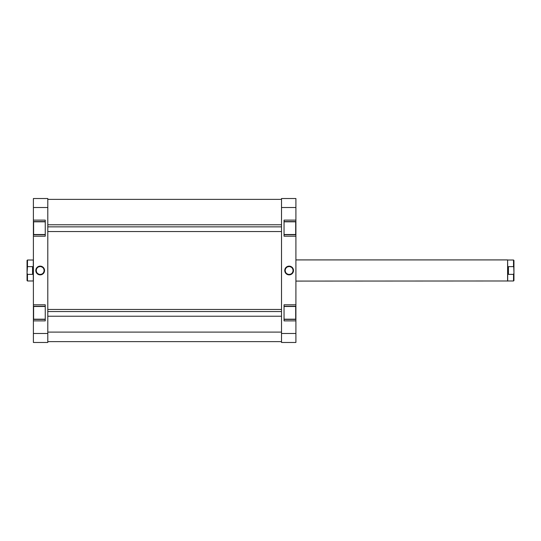 <?xml version="1.0" encoding="UTF-8"?>
<svg xmlns="http://www.w3.org/2000/svg" width="541" height="541" viewBox="0 0 541 541"><rect width="100%" height="100%" fill="white"/><g stroke="black" fill="none" stroke-linecap="round" stroke-linejoin="round"><path stroke-width="0.81" d="M284.045 234.51L295.69 234.51L295.69 221.81L284.045 221.81L295.69 221.81L295.69 234.51L284.045 234.51M284.045 319.19L295.69 319.19L295.69 306.49L284.045 306.49L295.69 306.49L295.69 319.19L284.045 319.19M289.131 266.557L289.131 266.131A4.369 4.369 0 0 1 293.499 270.5A4.369 4.369 0 0 1 289.131 274.869L291.558 274.131L293.161 272.17L293.411 269.648L292.214 267.41L289.983 266.219L287.46 266.463L285.499 268.072L284.762 270.5L286.04 273.59L288.279 274.781L289.131 274.869L289.131 274.443A3.943 3.943 0 0 0 293.073 270.5A3.943 3.943 0 0 0 289.131 266.557A3.943 3.943 0 0 0 285.188 270.5A3.943 3.943 0 0 0 289.131 274.443L289.131 274.869A4.369 4.369 0 0 1 284.762 270.5A4.369 4.369 0 0 1 289.131 266.131L289.131 266.557A3.943 3.943 0 0 1 293.073 270.5A3.943 3.943 0 0 1 289.131 274.443A3.943 3.943 0 0 1 285.188 270.5A3.943 3.943 0 0 1 289.131 266.557L287.623 266.855M284.045 220.119L284.045 236.207L295.907 236.207L295.907 234.726L284.045 234.726L295.907 234.726L295.907 304.793L295.907 236.207L284.045 236.207L284.045 220.119L295.907 220.119L295.907 198.527L281.509 198.527L281.509 342.473L295.907 342.473L295.907 319.4L284.045 319.4L295.907 319.4L295.907 333.486L281.509 333.486L281.509 207.514L295.907 207.514L295.907 220.119L284.045 220.119M284.045 304.793L284.045 320.881L295.907 320.881L284.045 320.881L284.045 304.793L295.907 304.793L284.045 304.793M295.907 319.278L295.907 306.402M295.907 306.274L284.045 306.274L295.907 306.274L295.907 304.793L295.907 319.4M295.907 234.598L295.907 221.722M295.907 221.6L284.045 221.6L295.907 221.6L295.907 220.119L295.907 234.726M295.907 342.473L281.509 342.473L281.509 333.486L295.907 333.486L295.907 342.473M281.509 198.527L281.509 207.514L295.907 207.514L295.907 198.527L281.509 198.527M289.131 274.443L290.639 274.145M291.322 273.78L291.917 273.286M292.411 272.691L292.999 271.271M293.073 270.5L292.776 268.992M292.411 268.309L291.917 267.714M291.322 267.22L289.902 266.632M286.94 267.22L286.338 267.714M285.851 268.309L285.263 269.729M285.188 270.5L285.486 272.008M285.851 272.691L286.338 273.286M286.94 273.78L288.36 274.368M47.797 332.1L281.509 332.1L47.797 332.1M45.255 306.49L33.61 306.49L33.61 319.19L45.255 319.19L33.61 319.19L33.61 306.49L45.255 306.49M45.255 221.81L33.61 221.81L33.61 234.51L45.255 234.51L33.61 234.51L33.61 221.81L45.255 221.81M40.176 274.443L40.176 274.869A4.369 4.369 0 0 1 35.807 270.5A4.369 4.369 0 0 1 40.176 266.131L37.748 266.869L36.139 268.83L35.889 271.352L37.086 273.59L39.324 274.781L41.846 274.537L43.807 272.928L44.545 270.5L43.266 267.41L41.028 266.219L40.176 266.131L40.176 266.557A3.943 3.943 0 0 0 36.233 270.5A3.943 3.943 0 0 0 40.176 274.443A3.943 3.943 0 0 0 44.119 270.5A3.943 3.943 0 0 0 40.176 266.557L40.176 266.131A4.369 4.369 0 0 1 44.545 270.5A4.369 4.369 0 0 1 40.176 274.869L40.176 274.443A3.943 3.943 0 0 1 36.233 270.5A3.943 3.943 0 0 1 40.176 266.557A3.943 3.943 0 0 1 44.119 270.5A3.943 3.943 0 0 1 40.176 274.443L41.684 274.145M45.255 320.881L45.255 304.793L33.4 304.793L33.4 306.274L45.255 306.274L33.4 306.274L33.4 236.207L33.4 304.793L45.255 304.793L45.255 320.881L33.4 320.881L33.4 342.473L47.797 342.473L47.797 198.527L33.4 198.527L33.4 221.6L45.255 221.6L33.4 221.6L33.4 207.514L47.797 207.514L47.797 333.486L33.4 333.486L33.4 320.881L45.255 320.881M45.255 236.207L45.255 220.119L33.4 220.119L45.255 220.119L45.255 236.207L33.4 236.207L45.255 236.207M33.4 221.722L33.4 234.598M33.4 234.726L45.255 234.726L33.4 234.726L33.4 236.207L33.4 221.6M33.4 306.402L33.4 319.278M33.4 319.4L45.255 319.4L33.4 319.4L33.4 320.881L33.4 306.274M33.4 198.527L47.797 198.527L47.797 207.514L33.4 207.514L33.4 198.527M47.797 342.473L47.797 333.486L33.4 333.486L33.4 342.473L47.797 342.473M40.176 266.557L38.668 266.855M37.985 267.22L37.383 267.714M36.896 268.309L36.308 269.729M36.233 270.5L36.531 272.008M36.896 272.691L37.383 273.286M37.985 273.78L39.405 274.368M42.367 273.78L42.962 273.286M43.456 272.691L44.044 271.271M44.119 270.5L43.821 268.992M43.456 268.309L42.962 267.714M42.367 267.22L40.947 266.632M513.95 280.556L513.524 280.982L513.524 274.368L508.445 274.368L508.445 266.632L513.524 266.632L513.95 267.991L513.95 260.444L513.95 273.009L513.524 260.018L507.708 260.018L513.524 260.018L513.524 266.632L508.445 266.632L508.445 274.368L507.749 271.487L507.6 259.917L295.907 259.917L507.6 259.917L507.6 281.083L507.6 259.917L507.708 270.5L508.445 266.632L507.708 270.5L507.708 280.982L507.708 270.5L508.445 274.368L513.524 274.368L513.524 280.982L513.95 280.556L513.95 273.009L513.524 274.368L513.95 273.009L513.95 280.556M295.907 281.083L507.708 280.982L295.907 281.083M27.476 274.368L27.05 273.009L27.05 280.556L27.476 280.982L27.476 274.368L27.05 273.009L27.05 280.556L27.476 280.982L27.476 274.368L32.555 274.368L32.555 266.632L33.292 270.5L33.292 260.018L27.476 260.018L27.476 266.632L32.555 266.632L32.555 274.368L27.476 274.368M33.292 260.018L33.251 271.487L32.555 274.368L33.292 270.5L33.292 280.982L33.251 269.513L32.555 266.632L27.476 266.632L27.476 260.018L33.292 260.018M27.05 260.444L27.05 273.009L27.476 266.632L27.05 267.991L27.05 260.444L27.476 260.018M281.509 226.862L47.797 226.862L281.509 226.862M281.509 311.542L47.797 311.542L281.509 311.542M281.509 199.372L47.797 199.372M281.509 341.628L47.797 341.628M33.292 280.982L27.476 280.982M513.524 280.982L507.708 280.982M513.524 260.018L513.95 260.444M47.797 231.548L281.509 231.548M47.797 224.772L281.509 224.772M47.797 316.228L281.509 316.228M47.797 309.452L281.509 309.452"/></g></svg>
